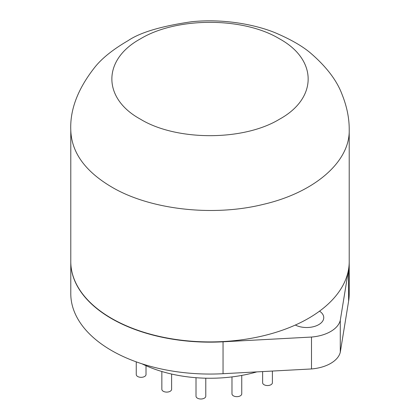 <?xml version="1.0" encoding="UTF-8"?>
<svg xmlns="http://www.w3.org/2000/svg" width="420" height="420" viewBox="0 0 420 420"><rect width="100%" height="100%" fill="white"/><g stroke="black" fill="none" stroke-linecap="round" stroke-linejoin="round"><path stroke-width="0.63" d="M349.214 130.211L349.214 261.539A139.214 80.372 180 0 1 263.277 335.795A139.214 80.372 180 0 1 111.562 318.376A139.214 80.372 180 0 1 70.786 261.539L70.786 130.121C69.898 109.489 78.026 88.384 95.172 66.817C102.359 57.95 113.358 49.213 128.163 40.604C140.333 32.366 161.606 26.061 191.977 21.698C227.325 18.154 260.153 26.161 276.691 33.401C292.052 40.068 303.718 46.951 311.693 54.044C326.87 67.368 336.977 80.792 342.011 94.311C346.936 106.554 349.335 118.487 349.214 130.121L349.214 130.121C349.907 161.9 314.375 192.638 263.062 204.43C212.263 216.998 149.363 209.444 111.562 186.953C85.055 171.281 71.468 152.339 70.786 130.121M70.786 261.66A139.214 80.372 0 0 0 70.786 261.781A139.214 80.372 0 0 0 111.562 318.612A139.214 80.372 0 0 0 223.046 341.801L223.046 373.706L311.498 368.954A33.952 19.598 0 0 0 340.284 352.233L348.6 301.219A139.214 80.372 0 0 0 349.214 293.685L349.214 261.781A139.214 80.372 0 0 0 349.214 261.66M70.786 261.781L70.786 293.685A139.214 80.372 0 0 0 111.562 350.522A139.214 80.372 0 0 0 223.046 373.706M311.498 368.954L311.498 337.05L223.046 341.801M311.498 337.05A33.952 19.598 0 0 0 340.284 320.329L348.6 269.309A139.214 80.372 0 0 0 349.214 261.781M256.814 371.894A105.021 60.632 180 0 1 141.981 363.815M295.334 325.043A17.094 9.87 0 0 0 295.586 325.169A17.094 9.87 0 0 0 313.834 326.608A17.094 9.87 0 0 0 323.752 317.646A17.094 9.87 0 0 0 319.699 311.267A17.094 9.87 0 0 0 319.526 311.152M340.284 320.329L340.284 352.233M146.018 365.699L146.018 374.504A4.883 2.819 180 0 1 143.734 376.892A4.883 2.819 180 0 1 138.773 376.976A4.883 2.819 180 0 1 136.253 374.504L136.253 361.856M171.612 374.057L171.612 389.282A4.883 2.819 180 0 1 170.867 390.784A4.883 2.819 180 0 1 165.375 391.991A4.883 2.819 180 0 1 161.847 389.282L161.847 371.501M205.779 378.2L205.779 396.186A4.883 2.819 180 0 1 205.748 396.501A4.883 2.819 180 0 1 200.618 399A4.883 2.819 180 0 1 196.009 396.186L196.009 377.711M241.747 375.412L241.747 393.844A4.883 2.819 180 0 1 236.864 396.664A4.883 2.819 180 0 1 231.977 393.844L231.977 376.908M272.396 371.054L272.396 382.725A4.883 2.819 180 0 1 267.509 385.544A4.883 2.819 180 0 1 262.626 382.725L262.626 371.579M140.438 119.175C102.638 98.616 102.07 59.829 140.39 38.882C176.657 16.821 243.348 16.847 279.562 38.855C317.678 59.761 317.719 98.264 279.51 119.201C243.233 141.325 176.048 140.999 140.438 119.175M348.6 269.309L348.6 301.219"/></g></svg>
